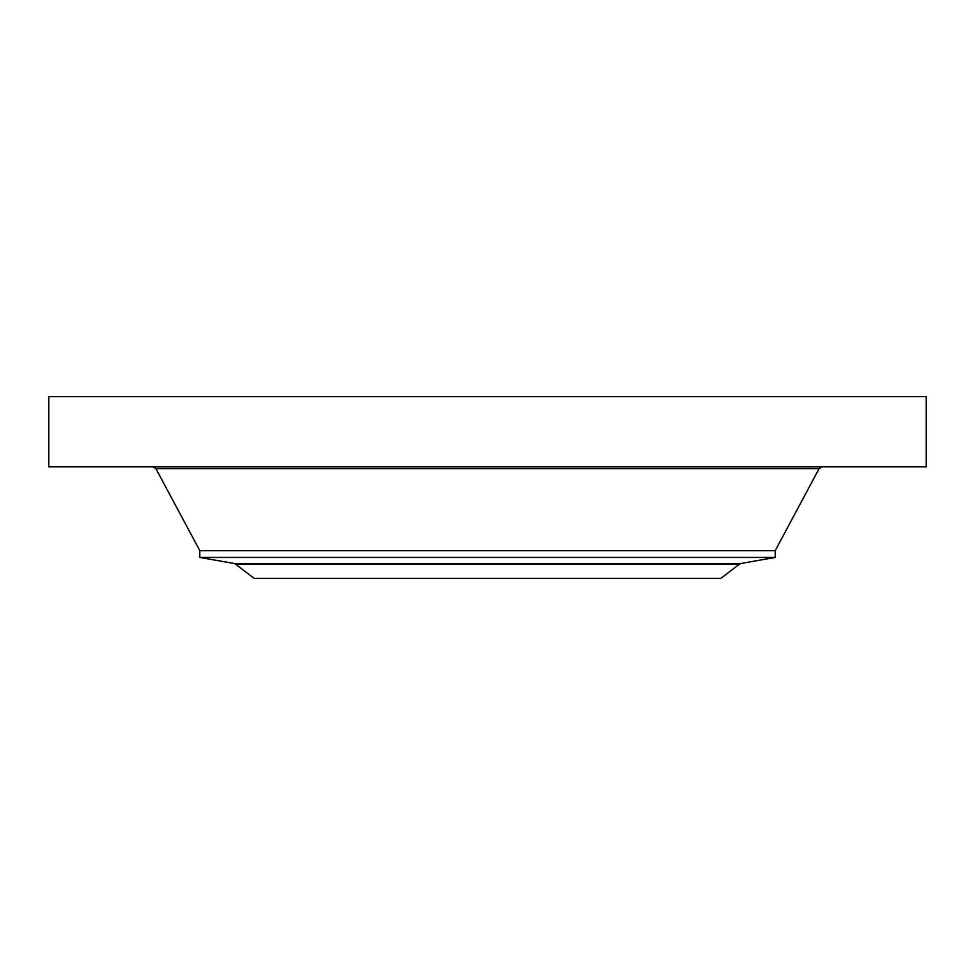 <?xml version="1.0" encoding="UTF-8"?>
<svg xmlns="http://www.w3.org/2000/svg" width="975" height="975" viewBox="0 0 975 975"><rect width="100%" height="100%" fill="white"/><g stroke="black" fill="none" stroke-linecap="round" stroke-linejoin="round"><path stroke-width="1.46" d="M48.75 396.581L926.25 396.581L926.25 466.781L48.75 466.781L48.75 396.581M739.416 564.147L720.818 578.419L254.183 578.419L235.584 564.147L739.416 564.147L740.89 563.489L234.11 563.489L199.79 557.444L199.79 550.643L775.21 550.643L819.11 468.609L822.157 466.781M199.79 557.444L775.21 557.444L775.21 550.643M199.79 550.643L155.89 468.609L819.11 468.609M155.89 468.609L152.843 466.781M234.11 563.489L235.584 564.147M740.89 563.489L775.21 557.444"/></g></svg>
